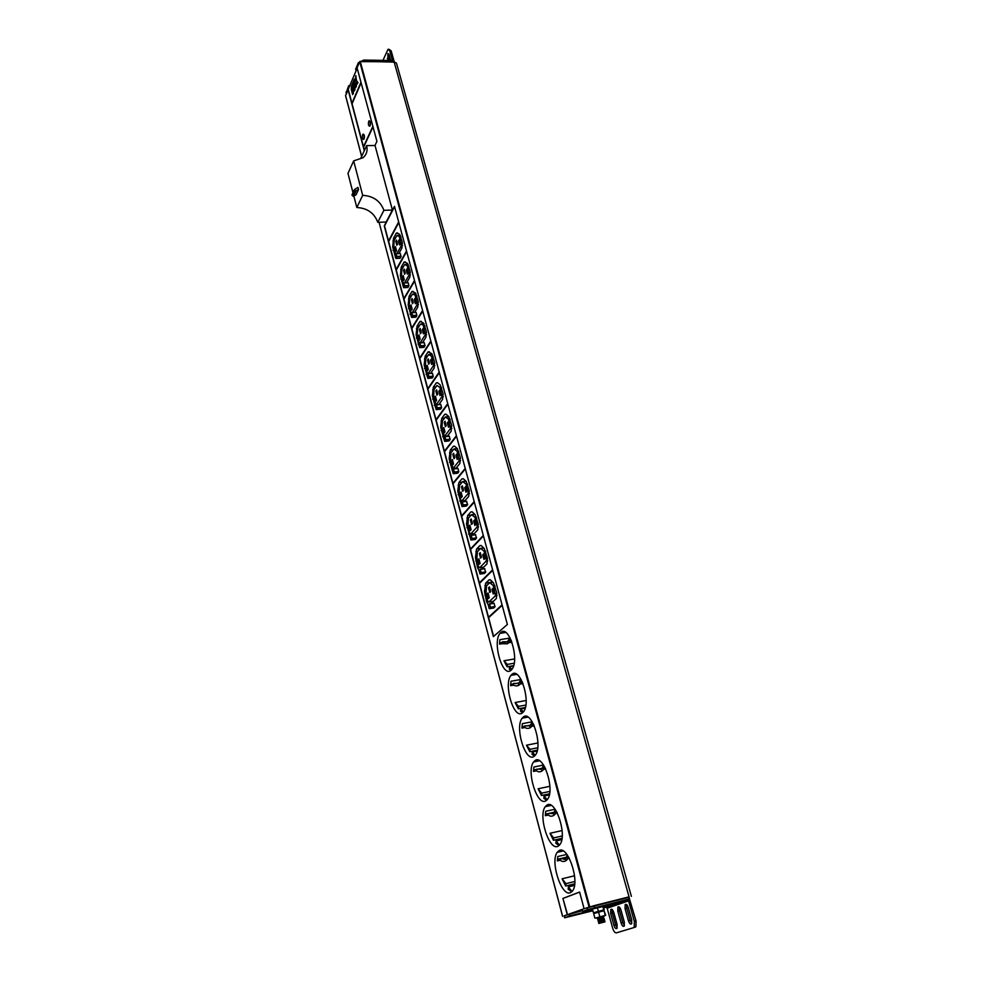 <?xml version="1.0" encoding="UTF-8"?>
<svg xmlns="http://www.w3.org/2000/svg" width="982" height="982" viewBox="0 0 982 982"><rect width="100%" height="100%" fill="white"/><g stroke="black" fill="none" stroke-linecap="round" stroke-linejoin="round"><path stroke-width="1.47" d="M345.578 95.585L357.178 68.224M631.389 896.37L396.446 63.093L394.077 61.78L359.707 61.608L357.08 67.868L360.971 82.255L351.789 103.638L348.021 89.448M629.032 897.241L584.106 908.694L579.613 892.049L562.932 898.42L567.252 914.684L564.098 915.973M368.716 121.314C368.14 124.235 368.446 125.843 369.625 126.138L369.907 125.733C370.484 122.811 370.189 121.203 368.999 120.896L368.716 121.314M362.702 134.595C362.137 137.468 362.432 139.063 363.598 139.37L363.868 138.978C364.432 136.105 364.126 134.522 362.972 134.203L362.702 134.595M361.008 82.402L351.826 103.785L363.328 147.079L372.865 126.322L361.008 82.402M374.977 145.508L376.928 141.359L372.902 126.469L363.365 147.226L364.285 150.688M392.407 210.062L383.901 210.332C380.378 200.979 373.307 195.983 362.689 195.332L353.667 160.888L363.107 157.685C366.642 154.53 367.808 150.504 366.642 145.606L375.038 145.508L392.407 210.062L386.184 222.018L377.763 222.313C374.314 213.057 367.329 208.123 356.822 207.509L353.864 196.118M502.146 605.158L488.349 617.703L493.381 636.631L507.363 624.466L502.146 605.158M510.935 670.375L511.929 669.331C519.859 660.1 508.836 624.147 500.808 632.531L500.022 633.365C492.178 642.203 502.575 677.936 510.935 670.375M522.338 712.944L523.578 711.692C531.385 702.363 520.104 666.508 511.99 674.303L510.971 675.358C503.25 684.27 513.868 719.904 522.338 712.944M533.975 756.422L535.46 754.962C543.144 745.559 531.63 709.753 523.406 716.946L522.154 718.21C514.556 727.208 525.407 762.769 533.975 756.422M545.882 800.846L547.612 799.201C555.161 789.712 543.402 753.931 535.08 760.51L533.582 761.983C526.107 771.042 537.191 806.566 545.882 800.846M558.034 846.251L560.022 844.434C567.436 834.86 555.431 799.053 546.999 805.031L545.255 806.676C537.915 815.797 549.233 851.333 558.034 846.251M570.468 892.65L572.715 890.674C579.981 881.038 567.719 845.158 559.175 850.522L557.187 852.339C549.981 861.521 561.532 897.106 570.468 892.65M394.469 206.343L384.269 225.921L388.344 241.265L398.68 221.932L394.469 206.343M398.741 222.165L388.406 241.498L395.942 269.854L406.523 250.987L398.741 222.165M406.585 251.22L396.004 270.099L403.663 298.909L414.49 280.508L406.585 251.22M414.551 280.742L403.725 299.154L411.507 328.43L422.591 310.521L414.551 280.742M422.665 310.766L411.568 328.675L419.474 358.442L430.84 341.036L422.665 310.766M430.902 341.282L419.547 358.688L427.575 388.946L439.212 372.068L430.902 341.282M439.285 372.325L427.649 389.191L435.824 419.952L447.731 403.627L439.285 372.325M447.804 403.884L435.885 420.21L444.195 451.487L456.397 435.726L447.804 403.884M456.47 435.983L444.269 451.745L452.714 483.549L465.223 468.377L456.47 435.983M465.296 468.647L452.788 483.807L461.38 516.164L474.196 501.606L465.296 468.647M474.269 501.888L461.442 516.422L470.194 549.331L483.316 535.423L474.269 501.888M483.39 535.706L470.255 549.601L479.155 583.087L492.608 569.83L483.39 535.706M492.694 570.112L479.228 583.357L488.275 617.42L502.072 604.863L492.694 570.112M361.106 82.758L352.072 103.785L363.487 146.748M369.392 120.811C370.484 121.449 370.742 123.094 370.153 125.733L369.49 126.236M363.352 134.117C364.42 134.755 364.678 136.375 364.113 138.978L363.463 139.456M373 126.813L363.61 147.226L364.445 150.344M383.901 210.332L377.763 222.313M352.98 192.668L347.972 173.384L353.667 160.888M366.642 145.606L360.836 158.176M362.689 195.332L356.822 207.509M357.951 187.39L358.528 189.6L355.324 191.097L354.416 189.612L357.951 187.39M355.938 191.232L353.532 196.339L356.11 194.718L358.528 189.6M353.532 196.339L352.01 194.731L354.306 189.882M502.195 605.317L488.619 617.666L493.602 636.422M503.975 660.751L507.105 666.79L507.301 664.409L503.975 660.751L514.605 658.947M511.868 669.417L509.486 666.803L509.29 669.196L511.07 670.264M510.137 638.018L499.887 639.687L499.543 644.131L502.674 643.627M511.904 642.105L508.995 642.584M499.58 642.977L501.949 642.584M504.613 642.154L507.338 641.7M513.647 665.673L507.105 666.79M514.2 663.231L507.301 664.409M513.5 666.115L509.486 666.803M515.12 702.535L518.324 708.795L518.533 706.414L515.12 702.535L526.156 700.51M523.381 711.938L520.779 708.967L520.57 711.361L522.694 712.662M521.074 679.47L510.984 681.25L510.628 685.682L513.684 685.141M522.964 683.497L520.362 683.951M510.665 684.442L513.107 684.012M515.206 683.632L518.864 682.993M525.382 707.494L518.324 708.795M525.849 705.064L518.533 706.414M525.198 708.145L520.779 708.967M526.499 745.203L529.789 751.696L529.998 749.315L526.499 745.203L537.915 742.957M535.153 755.379L532.305 752.028L532.084 754.409L534.576 755.98M532.195 721.795L522.326 723.673L521.945 728.104L524.928 727.539M534.208 725.759L531.937 726.189L533.778 724.79M521.994 726.778L524.523 726.299M526.192 725.98L530.464 725.158M537.35 750.187L529.789 751.696M537.731 747.781L529.998 749.315M537.142 751.058L532.305 752.028M538.111 788.779L541.487 795.518L541.708 793.137L538.111 788.779L549.895 786.287M547.17 799.778L544.077 796.009L543.856 798.391L546.716 800.244M543.525 765.039L533.901 767.016L533.496 771.435L536.43 770.833M545.673 768.931L543.758 769.323M533.557 770.011L536.233 769.471M537.51 769.201L542.162 768.255M549.552 793.787L541.487 795.518M549.846 791.406L541.708 793.137M549.331 794.892L544.077 796.009M549.994 833.288L553.443 840.285L553.676 837.916L549.994 833.288L562.109 830.551M559.458 845.158L556.107 840.96L555.873 843.329L559.139 845.49M555.076 809.242L545.722 811.279L545.305 815.698L548.177 815.06L548.251 813.562L553.443 813.452L555.554 809.941M557.334 813.047L555.812 813.378M545.366 814.176L548.263 813.55M549.098 813.366L554.106 812.261M561.999 838.333L553.443 840.285M562.22 835.977L553.676 837.916M561.79 839.659L556.107 840.96M562.121 878.78L565.657 886.022L565.902 883.665L562.121 878.78L574.544 875.784M572.027 891.57L568.394 886.881L568.148 889.25L571.843 891.754M566.847 854.414L557.801 856.513L557.359 860.919L560.182 860.257M569.216 858.133L568.124 858.391M565.08 859.115L563.84 859.397M557.445 859.311L566.307 857.237M574.691 883.837L565.657 886.022M574.826 881.505L565.902 883.665M574.495 885.408L568.394 886.881M348.266 89.448L351.937 103.294M351.274 89.534L352.145 88.073L351.384 86.146L351.274 89.534L351.384 86.146M352.624 94.591L353.495 93.13L352.059 88.711L351.446 90.172L352.624 94.591L353.25 93.13L352.059 88.711M352.096 87.582L354.22 83.163L353.459 81.236L351.593 85.655L352.096 87.582L353.974 83.163L353.459 81.236M354.072 91.179L355.018 89.571L353.581 85.127L352.894 86.747L354.072 91.179L354.772 89.571L353.581 85.127M355.545 87.754L356.233 86.121L355.558 83.617L356 82.586L357.08 84.145L357.706 82.66L356.208 80.499L355.815 75.626L355.472 80.659L355.042 81.678L354.355 79.112L353.667 80.745L355.545 87.754L356.478 86.134L356.147 82.807M357.08 84.145L357.964 82.66L356.454 80.499L355.815 75.626M355.189 81.322L354.355 79.112M569.486 913.923L582.068 909.455M562.932 898.42L567.522 914.586M579.625 892.086L563.214 898.358M598.627 922.798L604.703 920.453L598.627 922.798M598.382 921.914L604.458 919.569L598.382 921.914M598.148 921.03L604.212 918.686L598.148 921.03M602.224 918.366L597.903 920.159L602.224 918.366M597.67 919.275L603.734 916.93L597.67 919.275M600.53 916.992L597.424 918.391L603.414 916.329M598.811 923.461L605.072 921.816M599.167 923.24L604.212 921.141M598.934 922.368L603.967 920.269M598.701 921.484L603.721 919.385M598.468 920.6L603.476 918.501M598.21 919.717L603.243 917.63M597.977 918.845L602.997 916.746M394.555 206.662L384.527 225.909L388.516 240.946M398.827 222.484L388.663 241.486L396.114 269.547M398.913 253.491L401.92 248.041L402.203 241.903L399.576 234.268L396.421 233.004L393.549 238.16L392.702 246.948L395.623 257.861M400.055 258.254L401.061 256.609L400.361 253.552L396.065 253.638M395.39 254.682L393.696 247.587L394.175 240.492L396.838 235.631L400.865 236.92M396.937 253.577L401.294 245.684L399.453 236.981M395.795 241.363L396.838 245.267L397.526 244.002L396.483 240.087L395.795 241.363L396.802 241.314M398.483 241.069L399.539 244.997L400.239 243.72L399.183 239.792L398.483 241.069L399.514 241.032M395.464 246.617L394.776 247.881L395.82 251.773L396.507 250.52L395.464 246.617M394.776 247.881L395.783 247.832M395.059 255.295L395.881 258.462L396.814 256.425L395.979 253.626L395.059 255.295M400.128 258.278L395.893 258.438L400.153 258.254M406.671 251.527L396.262 270.087L403.835 298.602M406.658 282.718L409.801 277.317L410.095 271.167L407.42 263.372L404.154 261.998L401.257 266.994L400.374 275.758L403.344 286.854M407.874 287.468L408.905 285.872L408.193 282.767L403.86 282.89L408.07 282.644M403.209 283.859L401.392 276.445L401.896 269.363L404.596 264.624L408.708 266.024M404.572 282.828L409.15 274.911L407.297 266.097M403.541 270.308L404.596 274.273L405.308 273.045L404.24 269.068L403.541 270.308L404.559 270.259M406.303 270.148L407.37 274.138L408.082 272.898L407.014 268.896L406.303 270.148L407.334 270.099M403.197 275.561L402.497 276.789L403.553 280.754L404.253 279.539L403.197 275.561M402.497 276.789L403.516 276.74M402.841 284.485L403.676 287.714L404.633 285.713L403.774 282.865L402.841 284.485M414.637 281.036L403.983 299.129L411.691 328.135M414.527 312.423L417.804 307.071L418.111 300.922L415.386 292.967L412.01 291.458L409.089 296.282L408.168 305.034L411.2 316.302M415.816 317.161L416.871 315.603L416.159 312.448L411.789 312.607L416.024 312.325M411.163 313.479L409.212 305.77L409.74 298.688L412.489 294.097L416.675 295.607M412.317 312.558L417.141 304.629L415.251 295.68M411.409 299.719L412.489 303.757L413.213 302.554L412.133 298.516L411.409 299.719L412.44 299.67M414.232 299.706L415.325 303.757L416.049 302.542L414.956 298.491L414.232 299.706L415.276 299.645M411.053 304.985L410.341 306.175L411.421 310.202L412.133 309.011L411.053 304.985M410.341 306.175L411.36 306.114M410.746 314.166L411.605 317.444L412.587 315.492L411.703 312.595L410.746 314.166M422.739 311.048L411.826 328.663L419.67 358.16M422.53 342.608L425.93 337.317L426.262 331.167L423.488 323.053L419.989 321.409L417.055 326.061L416.098 334.788L419.179 346.253M423.905 347.346L424.985 345.824L424.249 342.632L419.854 342.816M419.289 343.553L417.154 335.574L417.706 328.504L420.517 324.048L424.776 325.68M420.173 342.779L425.267 334.837L423.352 325.766M419.424 329.621L420.517 333.733L421.266 332.554L420.161 328.454L419.424 329.621L420.456 329.559M422.297 329.743L423.402 333.868L424.15 332.689L423.046 328.565L422.297 329.743L423.34 329.682M419.044 334.874L418.307 336.04L419.412 340.14L420.149 338.986L419.044 334.874M418.307 336.04L419.339 335.967M418.786 344.338L419.658 347.665L420.664 345.75L419.768 342.804L418.786 344.338M430.975 341.552L419.805 358.663L427.771 388.663M430.644 373.32L434.204 368.066L434.547 361.916L431.724 353.63L428.115 351.851L425.145 356.319L424.163 365.034L427.28 376.683M432.117 378.033L433.222 376.56L432.473 373.32L428.042 373.528L432.325 373.185M427.6 374.068L425.366 367.158L425.807 358.811L428.668 354.502L431.577 356.356L433.013 356.245M428.127 373.516L433.528 365.537L431.577 356.356M427.563 360.026L428.68 364.199L429.429 363.058L428.312 358.884L427.563 360.026L428.606 359.94M430.497 360.296L431.626 364.482L432.399 363.34L431.27 359.142L430.497 360.296L431.552 360.21M427.17 365.279L426.421 366.409L427.526 370.57L428.287 369.441L427.17 365.279M426.421 366.409L427.452 366.323M426.961 375.014L427.845 378.389L428.876 376.523L427.968 373.528L426.961 375.014M427.845 378.389L432.215 378.021L427.845 378.389M439.347 372.583L427.907 389.167L436.008 419.682M438.88 404.535L442.612 399.343L442.968 393.181L440.108 384.735L437.555 382.722L436.364 382.808L433.369 387.092L432.35 395.783L435.529 407.628M440.476 409.236L441.593 407.8L440.832 404.51L436.376 404.768L440.685 404.375M432.681 389.719L434.069 389.596L436.953 385.472L439.948 387.46L441.397 387.338M434.044 389.621L433.578 397.98L436.106 404.903L441.925 396.777L439.948 387.46M435.836 390.934L436.965 395.169L437.751 394.064L436.609 389.829L435.836 390.934L436.88 390.836M438.844 391.352L439.985 395.611L440.771 394.506L439.629 390.235L438.844 391.352L439.899 391.253M435.431 396.176L434.658 397.268L435.787 401.503L436.56 400.411L435.431 396.176M434.658 397.268L435.701 397.182M435.272 406.204L436.18 409.629L437.223 407.825L436.45 404.903L435.272 406.204M436.18 409.629L440.562 409.224L436.18 409.629M447.866 404.13L436.143 420.186L444.392 451.229M447.252 436.29L451.168 431.147L451.536 424.985L448.627 416.368L446.024 414.208L444.76 414.281L441.74 418.381L440.685 427.047L443.913 439.089M448.97 440.955L450.112 439.58L449.339 436.241L444.858 436.536M448.455 419.081L450.468 428.533L444.551 436.327L447.436 436.045L444.515 436.364L441.937 429.306L442.428 420.959L445.386 416.957L448.455 419.081L449.916 418.946M444.245 422.358L445.398 426.667L446.196 425.611L445.042 421.29L444.245 422.358L445.3 422.26M447.326 422.935L448.479 427.268L449.29 426.2L448.123 421.855L447.326 422.935L448.381 422.837M443.827 427.6L443.042 428.655L444.183 432.964L444.981 431.908L443.827 427.6M443.042 428.655L444.085 428.557M443.717 437.911L444.65 441.397L445.718 439.641L444.932 436.683L443.717 437.911M444.65 441.397L449.056 440.955L444.65 441.397M456.532 436.229L444.527 451.72L452.923 483.304M455.734 468.586L459.871 463.492L460.263 457.342L457.293 448.541L454.629 446.245L453.291 446.294L450.247 450.198L449.155 458.827L452.432 471.078M457.612 473.226L458.778 471.9L457.993 468.512L453.475 468.844M457.121 451.254L459.159 460.84L453.095 468.353L450.431 461.172L450.947 452.812L453.966 448.97L457.121 451.254L458.582 451.106M456.2 468.021L453.095 468.353L456.213 468.009M452.8 454.322L453.979 458.704L454.789 457.673L453.623 453.291L452.8 454.322L453.868 454.212M455.943 455.059L457.133 459.466L457.956 458.434L456.765 454.028L455.943 455.059L457.011 454.948M452.371 459.551L451.56 460.57L452.727 464.952L453.537 463.934L452.371 459.551M451.56 460.57L452.604 460.46M452.321 470.169L453.254 473.717L454.359 472.011L453.389 468.844L452.321 470.169M453.254 473.717L457.698 473.226L453.254 473.717M465.358 468.868L453.046 483.782L461.589 515.918M464.179 501.655L468.721 496.413L469.126 490.251L466.106 481.266L463.394 478.823L461.97 478.86L458.889 482.567L457.759 491.16L461.11 503.619M466.401 506.061L467.616 504.404L466.45 501.385M465.922 483.979L468.144 491.393L467.997 493.7L469.506 493.529L467.997 493.7L461.786 500.918L460.779 499.985L459.073 493.578L459.601 485.218L462.682 481.548L465.922 483.979L467.395 483.819M461.503 486.827L462.706 491.295L463.541 490.3L462.338 485.832L461.503 486.827L462.571 486.704M464.719 487.735L465.922 492.215L466.769 491.233L465.566 486.741L464.719 487.735L465.799 487.612M461.049 492.056L460.227 493.038L461.417 497.493L462.24 496.511L461.049 492.056M460.227 493.038L461.282 492.915M461.061 502.993L462.019 506.589L463.148 504.944L462.326 501.876L461.061 502.993M474.318 502.097L461.712 516.397L470.403 549.098M472.894 535.116L477.78 529.826L478.148 523.737L475.067 514.556L472.293 511.966L470.832 511.953L467.665 515.513L466.524 524.057L469.924 536.724M475.349 539.462L476.589 537.854L475.374 534.785M478.541 526.929L477.007 527.125L470.623 534.048L469.592 533.054L467.862 526.536L468.402 518.201L471.569 514.666L474.883 517.281L476.368 517.097M478.541 526.941L476.982 527.138L477.142 524.842L474.883 517.281M470.366 519.895L471.581 524.437L472.44 523.492L471.213 518.95L470.366 519.895L471.434 519.773M473.643 520.976L474.871 525.542L475.742 524.597L474.515 520.03L473.643 520.976L474.736 520.841M469.887 525.125L469.04 526.057L470.255 530.587L471.102 529.654L469.887 525.125M469.04 526.057L470.108 525.922M469.961 536.368L470.93 540.039L472.072 538.823L471.262 535.325L469.961 536.368M483.451 535.902L470.525 549.564L479.376 582.866M481.708 569.167L486.998 563.852L487.342 557.825L484.2 548.447L481.364 545.697L479.867 545.599L476.577 549.061L475.448 557.506L477.571 567.719L478.971 570.468M484.457 573.439L485.709 571.892L484.445 568.787M487.735 560.918L486.176 561.127L479.621 567.756L478.565 566.712L476.798 560.071L477.35 551.761L480.615 548.373L484.003 551.16L485.489 550.963M487.735 560.955L486.139 561.176L486.299 558.868L484.003 551.16M479.376 553.553L480.603 558.169L481.487 557.273L480.247 552.645L479.376 553.553L480.456 553.406M482.727 554.805L483.979 559.458L484.863 558.549L483.61 553.897L482.727 554.805L483.819 554.658M478.885 558.758L478.013 559.654L479.241 564.269L480.112 563.373L478.885 558.758M478.013 559.654L479.081 559.507M479.007 570.346L480.002 574.077L481.168 572.911L480.345 569.364L479.007 570.346M492.743 570.297L479.498 583.32L488.508 617.212M490.914 603.586L496.376 598.492L496.683 592.502L493.48 582.927L490.595 580.018L489.061 579.846L485.636 583.185L484.507 591.545L486.667 601.917L488.263 604.875M493.713 608.03L495.002 606.545L493.946 603.132L489.466 603.807M497.088 595.509L495.505 595.743L488.766 602.052L487.698 600.947L485.906 594.196L486.507 585.861L489.809 582.657L493.283 585.653L494.768 585.432M495.505 595.743L493.283 585.653M488.533 587.788L489.797 592.49L490.693 591.63L489.441 586.929L488.533 587.788L489.625 587.629M491.97 589.237L493.246 593.963L494.155 593.103L492.878 588.378L491.97 589.237L493.074 589.077M488.029 592.993L487.133 593.84L488.385 598.541L489.282 597.694L488.029 592.993M487.133 593.84L488.214 593.68M488.226 604.912L489.232 608.717L490.448 607.232L489.588 604.004L488.226 604.912M594.441 912.83L603.439 910.547L594.27 913.002M603.255 906.214L604.225 909.762L593.877 912.671M602.813 906.325L603.734 909.688M597.363 907.699L598.284 911.063M592.379 908.951L593.349 912.524M603.12 916.574L597.461 918.096M605.243 915.175L604.028 910.78L605.722 915.236L595.362 918.158M595.374 918.047L596.418 918.047M604.028 910.78L598.578 912.168L599.781 916.574M598.578 912.168L593.656 913.616L594.846 918.01M592.883 910.768L564.576 917.802L564.503 915.666L582.4 910.67M616.377 932.863L635.231 927.18L616.377 932.863C614.941 932.937 613.701 931.366 612.658 928.125L607.183 908.227L606.004 907.196L603.709 907.908M629.487 898.923L628.357 897.045L629.487 898.911L627.068 899.831L628.566 900.862L634.323 921.337L634.237 927.057L633.537 927.622M569.192 913.997L569.72 915.961L564.576 917.802M569.72 915.961L592.711 910.142M603.537 907.27L615.358 903.526L582.608 911.419L587.567 909.676L628.91 899.033M610.718 903.722L608.067 904.496L610.718 903.722M586.659 912.106L584.13 912.855L586.659 912.106M628.357 897.045L594.085 905.662L594.638 907.675M582.608 911.419L582.068 909.418L594.085 905.662M629.462 898.935L636.017 920.895L635.931 926.615L635.231 927.18M621.127 923.092C622.134 925.965 623.177 926.947 624.257 926.051L624.319 922.086L620.968 910.044C619.961 907.208 618.93 906.239 617.874 907.135L617.801 911.112L621.127 923.092L622.809 922.663L624.442 925.658M613.946 925.363C614.941 928.211 615.96 929.181 617.015 928.309L617.077 924.381L613.775 912.462C612.793 909.651 611.786 908.694 610.743 909.565L610.669 913.493L613.946 925.363L615.616 924.934L617.212 927.904M631.708 919.741L628.296 907.589C627.277 904.729 626.234 903.747 625.141 904.668L625.068 908.669L628.455 920.772C629.487 923.681 630.554 924.663 631.647 923.743L631.708 919.741M619.36 907.098L619.47 910.682L622.809 922.663M612.203 909.541L612.326 913.076L615.616 924.934M626.651 904.606L626.762 908.24L630.149 920.343L631.831 923.375M394.077 62.099L363.978 61.387L363.622 60.086L393.119 60.491L393.966 61.78L393.708 60.81M358.283 62.86L358.639 64.161L355.987 70.471L355.644 69.182L358.283 62.86L363.622 60.086M346.413 94.026L349.076 86.944L348.733 85.667L349.85 85.68M348.733 85.667L346.106 92.885M388.897 49.272L391.155 50.819L394.248 61.78M392.432 60.479L389.707 50.794L388.05 49.26L382.955 60.344M390.689 60.454L389.044 54.575L387.89 53.507L387.853 60.418M388.909 54.17L389.302 60.43M502.403 643.443L502.305 641.835L507.289 641.737L510.21 638.14M509.179 642.437L511.377 640.718L508.013 643.357L507.289 641.737M511.094 640.043L507.841 641.307M511.634 642.412L509.106 642.498M509.744 638.091L507.952 641.111M503.115 643.738L507.129 643.787M513.488 685.006L513.426 683.423L518.471 683.325L521.197 679.691M520.57 683.779L522.449 682.245M522.117 681.508L519.024 682.846M522.805 683.779L520.411 683.914M520.877 679.507L519.073 682.748M524.805 727.441L524.793 725.882L529.887 725.784L532.416 722.163M532.183 725.968L533.717 724.655M533.336 723.857L530.44 725.281L532.207 721.819M534.196 726.017L531.974 726.189M536.381 770.784L536.393 769.25L541.536 769.152L543.856 765.567M544.028 769.053L545.219 767.998M544.777 767.151L542.089 768.611M543.647 765.223L542.064 768.636M556.119 813.059L556.941 812.298M556.45 811.402L553.995 812.875M555.321 809.598L553.946 812.924M560.28 860.33L560.366 858.833L565.62 858.722L567.498 855.322M568.369 856.66L566.16 858.108M567.265 854.978L566.086 858.182M562.637 916.316L379.077 222.263L562.588 916.341M361.658 156.383L345.529 95.389M589.028 906.951L359.707 61.608M354.416 190.115L352.01 195.234M355.324 191.097L352.906 196.216M589.728 906.754L360.234 61.338M394.077 61.78L629.057 896.861M602.469 919.25L602.285 918.587M401.294 245.684L402.522 245.635M401.392 243.376L402.473 243.34M399.87 237.718L401.061 237.669M397.17 235.582L400.423 235.459M393.549 238.16L395.476 238.086M392.96 240.909L394.04 240.86M396.09 233.458L398.115 233.385M393.033 250.263L394.187 250.214M392.702 246.948L393.721 246.912M400.361 253.552L396.102 253.737M401.086 256.228L396.814 256.425M401.061 256.609L396.802 256.805M409.15 274.911L410.415 274.85M409.261 272.615L410.353 272.554M407.714 266.858L408.917 266.797M404.952 264.575L408.193 264.428M401.257 266.994L403.295 266.895M400.644 269.706L401.773 269.657M403.86 262.39L405.75 262.304M400.705 279.097L401.871 279.048M400.374 275.758L401.417 275.709M408.193 282.767L403.909 282.988M408.929 285.48L404.633 285.713M408.905 285.872L404.621 286.093M403.676 287.714L407.96 287.481L403.688 287.689M417.141 304.629L418.442 304.543M417.252 302.321L418.369 302.26M415.681 296.466L416.884 296.404M412.87 294.048L416.086 293.876M409.089 296.282L411.249 296.159M408.463 298.982L409.641 298.909M411.753 291.801L413.532 291.703M410.059 314.191L410.758 314.154M408.512 308.409L409.678 308.336M408.168 305.034L409.248 304.972M416.159 312.448L411.839 312.718M416.896 315.222L412.587 315.492M416.871 315.603L412.563 315.873M415.926 317.149L411.618 317.432M425.267 334.837L426.593 334.739M425.39 332.53L426.519 332.456M423.782 326.576L424.997 326.503M420.91 324.011L424.101 323.802M417.055 326.061L419.339 325.901M416.405 328.737L417.632 328.651M419.768 321.703L421.45 321.593M418.013 344.068L419.007 343.995M416.442 338.189L417.62 338.103M416.098 334.788L417.203 334.715M424.249 342.632L419.903 342.939M424.997 345.443L420.664 345.75M424.985 345.824L420.64 346.143M424.003 347.333L419.67 347.653M433.528 365.537L434.891 365.439M433.651 363.242L434.793 363.144M432.019 357.19L433.246 357.092M429.085 354.465L432.252 354.232M425.145 356.319L427.575 356.147M424.482 358.97L425.771 358.872M427.931 352.084L429.527 351.973M426.102 374.437L427.416 374.326M424.506 368.459L425.685 368.36M424.163 365.034L425.292 364.948M432.473 373.32L428.115 373.663M433.234 376.18L428.876 376.523M433.222 376.56L428.852 376.916M441.925 396.777L443.324 396.654M442.06 394.469L443.213 394.371M440.402 388.32L441.63 388.209M433.369 387.092L435.971 386.871M436.217 382.992L437.739 382.87M434.314 405.308L436.02 405.161M432.694 399.232L433.884 399.122M432.35 395.783L433.504 395.685M440.832 404.51L436.45 404.903M441.618 407.42L437.223 407.825M441.593 407.8L437.199 408.205M450.468 428.533L451.904 428.398M450.603 426.225L451.781 426.114M448.921 419.965L450.161 419.854M445.865 416.92L448.897 416.638L445.84 416.908M441.74 418.381L444.515 418.123M441.028 420.983L442.514 420.836M444.662 414.416L446.098 414.281M442.673 436.708L447.276 436.241M441.028 430.521L442.231 430.398M440.685 427.047L441.863 426.925M449.339 436.241L444.932 436.683M450.137 439.2L445.718 439.641M450.112 439.58L445.693 440.022M459.159 460.84L460.632 460.681M459.294 458.533L460.484 458.41M457.587 452.174L458.827 452.039M454.47 448.958L457.403 448.651M450.247 450.198L453.242 449.891M449.523 452.763L451.106 452.604M453.23 446.368L454.617 446.233M449.51 462.338L450.713 462.215M449.155 458.827L450.37 458.704M457.993 468.512L453.549 469.003M458.803 471.52L454.359 472.011M458.778 471.9L454.335 472.391M461.786 500.918L465.161 500.513M468.144 491.393L469.347 491.258M466.401 484.924L467.653 484.777M463.209 481.536L466.045 481.217M458.889 482.567L462.141 482.187M458.152 485.096L459.871 484.899M461.957 478.885L463.283 478.725L461.97 478.86M459.822 501.09L461.258 500.93M458.128 494.695L459.33 494.56M457.759 491.16L459.011 491.025M466.794 501.348L462.326 501.876M467.616 504.404L463.148 504.944M467.592 504.785L463.123 505.325L467.592 504.785M466.487 506.049L462.019 506.589M472.035 514.617L474.76 514.273M470.623 534.048L474.318 533.57M477.142 524.842L478.357 524.683M475.374 518.25L476.626 518.091M472.121 514.678L474.834 514.347M471.2 515.071L467.665 515.513L471.237 515.047M466.929 517.993L468.807 517.76M470.832 511.953L472.084 511.794M468.623 534.122L470.01 533.938M466.892 527.616L468.107 527.457M466.524 524.057L467.813 523.885M475.754 534.736L471.262 535.325M476.589 537.854L472.084 538.443M475.423 539.449L470.93 540.039M481.045 548.312L483.684 547.956M479.621 567.756L483.684 567.191M486.299 558.868L487.538 558.697M484.494 552.166L485.771 551.994M481.168 548.41L483.795 548.054M476.651 548.975L480.529 548.447M475.865 551.442L477.927 551.172M479.867 545.599L481.045 545.44M477.571 567.719L478.921 567.535M475.804 561.103L477.031 560.931M475.448 557.506L476.761 557.322M484.863 568.725L480.345 569.364M485.709 571.892L481.192 572.543M485.685 572.285L481.155 572.923L485.685 572.273M484.519 573.427L480.002 574.077M490.227 582.596L492.78 582.228M488.766 602.052L493.295 601.377M495.456 595.804L497.088 595.558M495.628 593.496L496.867 593.312M493.786 586.671L495.063 586.487M490.386 582.731L492.915 582.363M485.759 583.05L492.62 582.056M484.948 585.493L487.232 585.162M489.061 579.846L490.153 579.687M486.667 601.917L488.005 601.708M484.875 595.178L486.115 594.994M484.507 591.545L485.869 591.348M494.13 603.316L489.588 604.004M495.002 606.545L490.448 607.232M494.965 606.925L490.423 607.625L494.977 606.913M493.774 608.018L489.232 608.717M605.722 907.221L627.068 899.831M587.015 907.663L587.567 909.676M565.018 917.618L564.503 915.666M607.183 908.227L628.566 900.862M617.801 911.112L619.47 910.682M610.669 913.493L612.326 913.076M625.068 908.669L626.762 908.24M628.455 920.772L630.149 920.343M636.017 920.895L634.323 921.337M393.475 61.768L393.119 60.491M346.536 92.995L346.192 91.719M389.707 50.794L391.155 50.819M387.313 58.478L388.762 58.503M507.436 643.799L502.048 643.124M518.656 685.375L518.471 683.325M530.12 727.834L529.887 725.784M541.818 771.189L541.536 769.152M553.774 815.477L553.443 813.452M565.988 860.735L565.62 858.722M361.634 156.445L345.517 95.499M354.306 189.845L352.01 194.731M505.705 632.457L500.022 633.365M516.753 674.352L510.971 675.358M528.009 717.106L522.154 718.21M539.499 760.78L533.582 761.983M551.209 805.387L545.255 806.676M563.165 850.952L557.187 852.339M604.446 920.785L604.531 921.411M604.2 919.901L604.298 920.527M603.955 919.029L604.065 919.643M603.488 917.262L603.574 917.888M603.243 916.39L603.341 917.016M603.807 918.771L603.721 918.145M397.428 232.967L396.421 233.004M400.239 253.442L396.041 253.614M405.185 261.949L404.154 261.998M413.078 291.396L412.01 291.458M415.902 317.174L411.605 317.444M421.106 321.335L419.989 321.409M424.101 342.497L419.842 342.804M423.991 347.358L419.658 347.665M429.257 351.765L428.115 351.851M437.542 382.71L436.364 382.808M445.975 414.171L444.76 414.281M449.179 436.094L444.846 436.524M457.379 448.627L454.433 448.921M454.543 446.172L453.291 446.294M457.833 468.365L453.463 468.844M465.996 481.168L463.16 481.499M480.443 548.533L476.577 549.061M492.719 582.166L485.636 583.185M602.911 910.51L603.513 909.811M604.396 916.01L604.973 915.334M629.499 898.911L628.946 896.922M619.004 906.852L617.874 907.135M611.835 909.283L610.743 909.565M626.307 904.373L625.141 904.668M635.931 926.615L634.237 927.057M606.434 907.294L627.793 899.905M346.29 93.56L346.081 92.762M509.265 642.486L511.389 640.743M522.424 682.195L519.208 684.933C517.17 686.295 515.157 686.222 513.156 684.699M520.497 683.902L522.485 682.33M533.692 724.593L530.648 727.38C528.598 728.816 526.548 728.742 524.511 727.146M545.182 767.936L542.322 770.735C540.26 772.257 538.185 772.183 536.098 770.514M556.917 812.237L554.241 815.023C552.179 816.631 550.08 816.57 547.944 814.814M555.861 813.341L557.027 812.445M568.885 857.544L566.43 860.281C564.355 861.987 562.22 861.914 560.047 860.072M568.197 858.317L568.983 857.716"/></g></svg>
